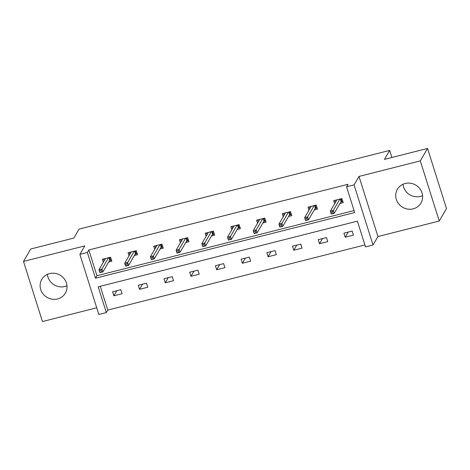 <?xml version="1.0" encoding="UTF-8"?>
<svg xmlns="http://www.w3.org/2000/svg" width="470" height="470" viewBox="0 0 470 470"><rect width="100%" height="100%" fill="white"/><g stroke="black" fill="none" stroke-linecap="round" stroke-linejoin="round"><path stroke-width="0.7" d="M66.981 285.742A13.648 12.89 30.2 0 1 64.819 286.5A13.648 12.89 30.2 0 1 47.417 274.351M49.579 273.599A13.648 12.89 30.2 0 1 64.002 278.51A13.648 12.89 30.2 0 1 65.365 293.139A13.648 12.89 30.2 0 1 57.569 298.943A13.648 12.89 30.2 0 1 43.146 294.026A13.648 12.89 30.2 0 1 41.783 279.397A13.648 12.89 30.2 0 1 49.579 273.599M422.583 195.649A13.648 12.89 30.2 0 1 420.421 196.401A13.648 12.89 30.2 0 1 403.019 184.258M405.181 183.5A13.648 12.89 30.2 0 1 419.604 188.417A13.648 12.89 30.2 0 1 420.967 203.046A13.648 12.89 30.2 0 1 413.171 208.85A13.648 12.89 30.2 0 1 398.748 203.933A13.648 12.89 30.2 0 1 397.379 189.304A13.648 12.89 30.2 0 1 405.181 183.5M79.871 254.364L84.8 245.898L23.5 261.432L30.75 248.988L73.843 238.067L79.06 229.107L389.677 150.412L384.454 159.371L427.547 148.455L446.5 208.568L439.25 221.012L420.298 160.899L358.998 176.432L354.069 184.892L373.021 245.005L365.525 246.909L357.406 221.153L98.201 286.823L106.32 312.579L98.823 314.477L79.871 254.364L87.367 252.461L95.486 278.216L354.686 212.546L346.566 186.79L354.069 184.892M427.547 148.455L420.298 160.899M23.5 261.432L42.453 321.545L96.714 307.797M358.998 176.432L377.951 236.545L439.25 221.012M377.951 236.545L373.021 245.005M100.269 286.3L107.771 310.088L364.902 244.941M107.771 310.088L106.32 312.579M391.904 157.485L389.677 150.412M134.326 255.551L137.563 254.728L136.282 250.669L128.04 252.754L129.009 255.827M185.738 242.526L188.975 241.703L187.695 237.644L179.452 239.729L180.421 242.802M237.15 229.501L240.387 228.679L239.107 224.619L230.864 226.704L231.833 229.777M288.562 216.47L291.8 215.654L290.519 211.594L282.276 213.68L283.245 216.752M339.974 203.445L343.212 202.629L341.931 198.563L333.688 200.655L334.658 203.727M346.566 186.79L348.017 184.305L88.818 249.975L96.938 275.726L354.069 210.578M314.265 209.961L317.503 209.138L316.222 205.079L307.985 207.164L308.949 210.237M262.853 222.986L266.091 222.169L264.81 218.104L256.573 220.189L257.536 223.262M211.441 236.011L214.678 235.194L213.398 231.128L205.161 233.22L206.13 236.287M160.029 249.035L163.266 248.219L161.986 244.153L153.749 246.245L154.718 249.317M108.617 262.06L111.854 261.244L110.573 257.184L102.337 259.27L103.306 262.342M88.818 249.975L87.367 252.461M112.583 291.764L120.819 289.679L122.1 293.738L113.863 295.824L112.583 291.764M138.286 285.249L146.528 283.163L147.809 287.223L139.567 289.314L138.286 285.249M163.995 278.739L172.232 276.648L173.512 280.713L165.275 282.799L163.995 278.739M189.698 272.224L197.935 270.138L199.215 274.198L190.979 276.289L189.698 272.224M215.407 265.714L223.644 263.623L224.924 267.688L216.688 269.774L215.407 265.714M241.11 259.199L249.347 257.113L250.628 261.173L242.391 263.259L241.11 259.199M266.819 252.684L275.056 250.598L276.337 254.664L268.1 256.749L266.819 252.684M292.522 246.174L300.759 244.089L302.04 248.148L293.803 250.234L292.522 246.174M318.231 239.659L326.468 237.573L327.749 241.633L319.512 243.724L318.231 239.659M343.934 233.149L352.171 231.058L353.452 235.123L345.215 237.209L343.934 233.149M96.938 275.726L95.486 278.216M348.211 232.062L345.215 237.209M322.508 238.578L319.512 243.724M296.799 245.087L293.803 250.234M271.096 251.603L268.1 256.749M245.387 258.118L242.391 263.259M219.684 264.628L216.688 269.774M193.975 271.143L190.979 276.289M168.272 277.653L165.275 282.799M142.563 284.168L139.567 289.314M116.86 290.677L113.863 295.824M335.463 202.341L334.84 200.361M341.02 198.798L341.954 201.765L342.865 201.536M340.779 202.065L341.954 201.765L341.097 201.518L340.298 198.98M330.839 212.246L331.35 213.874L332.995 213.456L332.484 211.829L330.839 212.246L330.351 211.118L333.318 210.366L334.24 213.292L331.274 214.044L330.351 211.118L336.925 199.832M332.995 213.456L334.24 213.292L341.097 201.518M332.484 211.829L339.892 199.08M309.759 208.856L309.131 206.876M315.311 205.308L316.251 208.28L317.156 208.046M315.076 208.574L316.251 208.28L315.394 208.028L314.589 205.49M305.13 218.762L305.641 220.383L307.292 219.966L306.781 218.344L305.13 218.762L304.642 217.628L307.609 216.876L308.531 219.801L305.565 220.553L304.642 217.628L311.216 206.348M307.292 219.966L308.531 219.801L315.394 208.028M306.781 218.344L314.183 205.596M284.05 215.366L283.428 213.386M289.608 211.823L290.542 214.79L291.453 214.561M289.367 215.09L290.542 214.79L289.685 214.543L288.886 212.005M279.427 225.271L279.938 226.898L281.583 226.481L281.072 224.854L279.427 225.271L278.939 224.143L281.906 223.391L282.828 226.317L279.862 227.069L278.939 224.143L285.513 212.857M281.583 226.481L282.828 226.317L289.685 214.543M281.072 224.854L288.48 212.105M258.347 221.881L257.719 219.901M259.787 219.402L253.23 230.658L256.197 229.906L262.771 218.621M263.899 218.333L264.839 221.305L265.744 221.076M263.664 221.605L264.839 221.305L263.981 221.059L263.176 218.515M255.369 231.369L256.197 229.906L257.119 232.826L254.153 233.578L253.23 230.658L254.235 233.408L255.88 232.991L255.369 231.369L253.718 231.786M255.88 232.991L257.119 232.826L263.981 221.059M232.638 228.391L232.016 226.411M234.084 225.917L227.527 237.168L230.494 236.416L237.068 225.136M238.196 224.848L239.13 227.815L240.041 227.586M237.955 228.114L239.13 227.815L238.272 227.568L237.473 225.03M229.66 237.879L230.494 236.416L231.416 239.342L228.449 240.094L227.527 237.168L228.526 239.923L230.171 239.506L229.66 237.879L228.015 238.296M230.171 239.506L231.416 239.342L238.272 227.568M206.935 234.906L206.312 232.926M212.487 231.358L213.427 234.33L214.332 234.101M212.252 234.63L213.427 234.33L212.569 234.084L211.764 231.546M202.306 244.811L202.823 246.439L204.468 246.016L203.957 244.394L202.306 244.811L201.818 243.683L204.785 242.931L205.707 245.857L202.74 246.603L201.818 243.683L208.392 232.397M204.468 246.016L205.707 245.857L212.569 234.084M203.957 244.394L211.359 231.645M181.226 241.416L180.603 239.442M186.784 237.873L187.718 240.846L188.629 240.611M186.543 241.139L187.718 240.846L186.86 240.593L186.061 238.055M176.603 251.327L177.114 252.948L178.764 252.531L178.248 250.904L176.603 251.327L176.115 250.193L179.082 249.441L180.004 252.367L177.037 253.118L176.115 250.193L182.689 238.913M178.764 252.531L180.004 252.367L186.86 240.593M178.248 250.904L185.656 238.161M155.523 247.931L154.9 245.951M161.075 244.388L162.015 247.355L162.92 247.126M160.84 247.655L162.015 247.355L161.157 247.108L160.358 244.57M150.893 257.836L151.411 259.464L153.055 259.046L152.544 257.419L150.893 257.836L150.406 256.708L153.373 255.956L154.295 258.882L151.328 259.634L150.406 256.708L156.98 245.422M153.055 259.046L154.295 258.882L161.157 247.108M152.544 257.419L159.947 244.67M129.814 254.446L129.191 252.466M135.372 250.898L136.306 253.871L137.216 253.636M135.131 254.164L136.306 253.871L135.448 253.618L134.649 251.08M125.19 264.351L125.702 265.973L127.352 265.556L126.835 263.934L125.19 264.351L124.703 263.218L127.67 262.466L128.592 265.391L125.625 266.143L124.703 263.218L131.277 251.938M127.352 265.556L128.592 265.391L135.448 253.618M126.835 263.934L134.244 251.186M104.111 260.956L103.488 258.976M109.663 257.413L110.603 260.38L111.508 260.151M109.428 260.68L110.603 260.38L109.745 260.133L108.946 257.595M99.481 270.861L99.998 272.488L101.643 272.071L101.132 270.444L99.481 270.861L98.994 269.733L101.961 268.981L102.883 271.907L99.916 272.659L98.994 269.733L105.568 258.447M101.643 272.071L102.883 271.907L109.745 260.133M101.132 270.444L108.535 257.695"/></g></svg>
